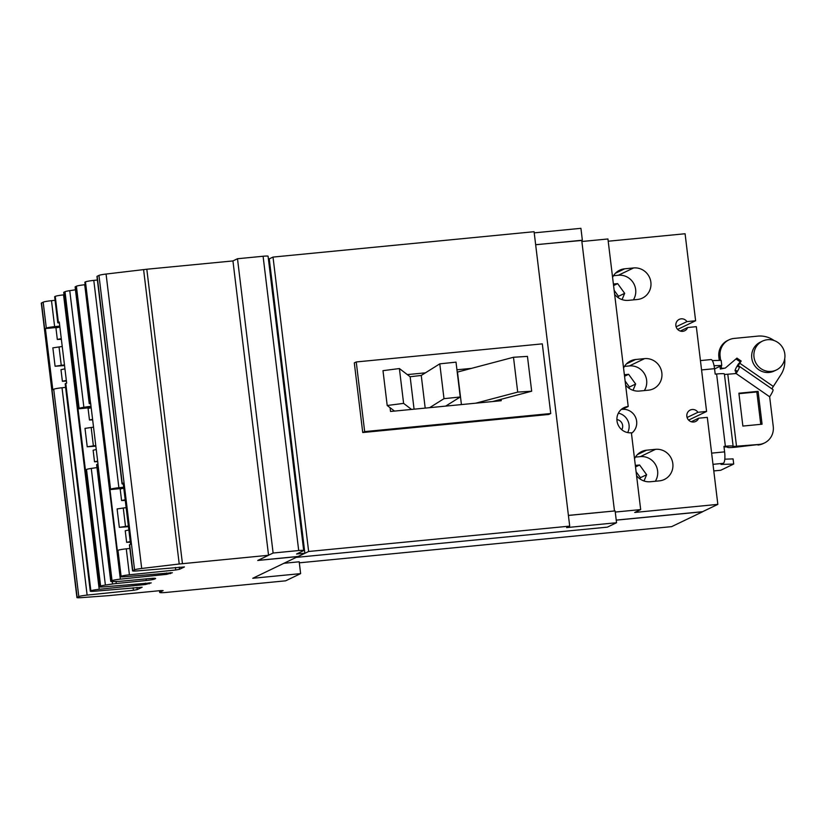 <?xml version="1.0" encoding="UTF-8"?>
<svg xmlns="http://www.w3.org/2000/svg" width="826" height="826" viewBox="0 0 826 826"><rect width="100%" height="100%" fill="white"/><g stroke="black" fill="none" stroke-linecap="round" stroke-linejoin="round"><path stroke-width="1.24" d="M387.198 405.504L403.604 403.377L399.392 368.551L382.985 370.668L387.198 405.504L394.518 411.09M399.392 368.551L410.14 376.749L414.063 409.19M403.604 403.377L411.534 409.438M425.194 408.106L421.25 375.458A99.698 8.91 -6.9 0 0 410.14 376.749M443.996 398.669L460.237 396.986L456.014 362.149L439.783 363.843L443.996 398.669L429.623 407.672M439.783 363.843L421.25 375.458M460.237 396.986L445.658 406.113M461.424 404.585L457.49 372.072A99.698 8.91 -6.9 0 0 457.222 372.092M517.706 392.102L531.676 391.214L527.453 356.388L513.493 357.266L517.706 392.102L475.724 403.191M513.493 357.266L457.49 372.072M531.676 391.214L492.544 401.56M568.402 515.383L614.296 510.984M535.651 244.754L581.721 240.283L614.472 510.902M623.558 368.076A15.952 15.364 -115.6 0 1 630.641 360.89A15.952 15.364 -115.6 0 1 635.628 359.506L644.59 358.629A15.952 15.364 -115.6 0 1 661.306 370.275A15.952 15.364 -115.6 0 1 653.397 388.788A15.952 15.364 -115.6 0 1 648.4 390.182L639.448 391.049A15.952 15.364 -115.6 0 1 625.602 384.999M644.352 390.574A15.952 15.364 64.4 0 0 644.352 373.62A15.952 15.364 64.4 0 0 629.371 365.928L624.466 366.414M634.533 458.76A15.952 15.364 -115.6 0 1 641.606 451.585A15.952 15.364 -115.6 0 1 646.603 450.191L655.565 449.323A15.952 15.364 -115.6 0 1 672.281 460.97A15.952 15.364 -115.6 0 1 664.372 479.472A15.952 15.364 -115.6 0 1 659.375 480.866L650.423 481.734A15.952 15.364 -115.6 0 1 636.578 475.693M655.328 481.259A15.952 15.364 64.4 0 0 655.328 464.305A15.952 15.364 64.4 0 0 640.346 456.623L635.442 457.098M612.582 277.381A15.952 15.364 -115.6 0 1 619.665 270.205A15.952 15.364 -115.6 0 1 624.652 268.811L633.614 267.944A15.952 15.364 -115.6 0 1 650.33 279.591A15.952 15.364 -115.6 0 1 642.422 298.093A15.952 15.364 -115.6 0 1 637.424 299.487L628.472 300.354A15.952 15.364 -115.6 0 1 614.627 294.314M633.377 299.879A15.952 15.364 64.4 0 0 633.377 282.926A15.952 15.364 64.4 0 0 618.395 275.244L613.491 275.719M615.256 512.058L640.677 509.59L634.719 512.45L717.835 504.376L702.565 511.697L616.227 520.091M581.865 241.502L607.936 238.972L628.204 406.485L622.236 409.345A13.288 12.803 -115.6 0 1 631.456 433.361M608.204 241.223L685.084 233.748L695.616 320.756L677.65 329.409M616.237 520.153L702.637 511.759L671.641 526.637L299.322 562.826M691.259 421.745L698.641 418.204L707.304 417.367L717.835 504.376M680.283 331.061L687.666 327.519L696.328 326.673L706.591 411.451L688.626 420.093M687.666 327.519A6.319 6.081 -115.6 0 1 676.091 326.714A6.319 6.081 -115.6 0 1 686.953 321.603L695.616 320.756M698.641 418.204A6.319 6.081 -115.6 0 1 687.067 417.409A6.319 6.081 -115.6 0 1 697.929 412.288L706.591 411.451M628.204 406.485A13.288 12.803 -115.6 0 0 617.445 423.067A13.288 12.803 -115.6 0 0 631.384 432.772L640.677 509.59M697.929 412.288L687.098 417.491M686.953 321.603L676.122 326.797M627.677 432.576A13.288 12.803 64.4 0 0 618.364 413.165M621.761 429.706A6.649 6.402 64.4 0 0 616.898 419.577M566.646 527.587L616.547 522.734L607.358 527.143L296.389 557.374L308.645 551.489L569.703 526.121L566.646 527.587M568.412 515.445L615.122 510.912L616.547 522.734M535.651 244.692L581.741 240.449M534.215 232.86L580.926 228.327L582.351 240.149M548.805 414.456L362.738 432.535L354.302 362.872L356.243 361.953L542.31 343.864L550.736 413.527L548.805 414.456M308.645 551.489L273.014 257.082L534.081 231.703L569.703 526.121M273.014 257.082L269.131 258.941M362.738 432.535L364.669 431.606L356.243 361.953M364.669 431.606L550.736 413.527M501.052 399.309L501.227 400.713L390.533 411.472L390.068 407.703M407.321 374.601L425.411 372.846M456.943 369.78L471.501 368.365M639.923 478.884L640.418 477.696L636.092 471.718M635.339 465.41L639.603 464.997L646.624 474.723L644.012 480.98M646.624 474.723L640.418 477.696M639.603 464.997L635.524 466.958M628.947 388.189L629.443 387.012L625.127 381.034M624.363 374.725L628.627 374.312L635.648 384.028L633.036 390.295M635.648 384.028L629.443 387.012M628.627 374.312L624.549 376.264M617.972 297.505L618.467 296.317L614.152 290.339M613.388 284.03L617.652 283.617L624.673 293.344L622.061 299.601M624.673 293.344L618.467 296.317M617.652 283.617L613.573 285.579M62.239 346.528A12.462 1.115 173.1 0 0 59.028 346.951L52.864 347.849L55.084 366.248L61.248 365.35A12.462 1.115 -6.9 0 1 64.459 364.927M64.531 365.464A6.35 0.568 173.1 0 0 62.91 365.681L55.084 366.248M126.151 507.649A12.462 1.115 173.1 0 0 123.27 508.031L117.106 508.93L119.336 527.339L125.5 526.441A12.462 1.115 -6.9 0 1 128.371 526.048M128.443 526.596A6.35 0.568 173.1 0 0 127.163 526.771L119.336 527.339M61.361 339.321L57.324 339.455L61.279 338.608M59.875 327.044L55.931 327.881L57.324 339.455M66.421 381.116L62.384 381.251L60.979 369.676L64.934 368.84M62.384 381.251L66.338 380.404M125.273 500.411L121.577 500.535L125.191 499.761M123.797 488.197L120.173 488.971L121.577 500.535M130.332 542.207L126.636 542.331L125.232 530.767L128.846 529.993M126.636 542.331L130.25 541.557M303.689 550.508L268.078 256.225A6.649 0.599 173.1 0 0 263.091 256.256L237.496 258.744L273.117 553.028L298.702 550.539A6.649 0.599 -6.9 0 1 303.689 550.508A6.649 0.599 -6.9 0 1 303.493 550.684L296.544 554.019L304.866 553.213L269.255 258.93L268.419 259.013M237.496 258.744L232.942 260.933L146.811 269.235L106.069 274.046A7.31 0.65 173.1 0 0 98.955 275.399L97.169 276.256A7.31 0.65 173.1 0 0 96.952 276.452L122.041 483.788A7.31 0.65 -6.9 0 1 122.258 483.592L123.177 483.148L130.58 544.272L129.651 544.716A7.31 0.65 173.1 0 0 129.434 544.912L132.573 570.869A7.31 0.65 -6.9 0 1 132.8 570.673L134.576 569.816A7.31 0.65 -6.9 0 1 141.7 568.464L179.221 564.003L143.59 269.586M304.866 553.213L252.766 578.283L300.633 573.626L299.198 561.794L284.051 563.27M65.615 387.384L62.022 387.755A7.31 0.65 173.1 0 0 53.711 389.242L52.792 389.686L45.389 328.562L58.863 327.261M59.379 322.925A7.31 0.65 -6.9 0 1 57.789 322.708A7.31 0.65 -6.9 0 1 58.006 322.512L58.388 322.326A7.31 0.65 -6.9 0 1 59.276 322.037L66.669 383.15A7.31 0.65 173.1 0 0 65.781 383.45L65.409 383.625A7.31 0.65 173.1 0 0 65.182 383.822L90.271 591.158A7.31 0.65 -6.9 0 1 90.499 590.972L90.87 590.786A7.31 0.65 -6.9 0 1 99.192 589.299L145.5 584.498L151.22 582.888L104.355 586.821A7.31 0.65 -6.9 0 1 99.347 586.811A7.31 0.65 -6.9 0 1 99.574 586.615L100.627 586.109A7.31 0.65 -6.9 0 1 105.387 585.066L112.532 583.992A7.31 0.65 -6.9 0 1 116.28 583.528L146.254 580.492A7.31 0.65 173.1 0 0 154.761 578.985L155.381 578.685A7.31 0.65 173.1 0 0 155.598 578.499A7.31 0.65 173.1 0 0 150.415 578.489L121.092 581.215A7.31 0.65 -6.9 0 1 117.901 581.421L112.728 581.545A7.31 0.65 -6.9 0 1 110.746 581.339A7.31 0.65 -6.9 0 1 110.963 581.143L112.026 580.637A7.31 0.65 -6.9 0 1 120.338 579.15L166.645 574.349L172.376 572.738L125.5 576.682A7.31 0.65 -6.9 0 1 120.503 576.662A7.31 0.65 -6.9 0 1 120.72 576.465L121.102 576.28A7.31 0.65 -6.9 0 1 129.414 574.793L175.721 569.992L179.5 569.31L184.446 566.946L137.57 570.88A7.31 0.65 -6.9 0 1 132.573 570.869M45.389 328.562L46.318 328.129A7.31 0.65 -6.9 0 1 54.63 326.642L59.761 326.105M129.868 548.464L126.275 548.836A7.31 0.65 173.1 0 0 117.963 550.322L117.581 550.508A7.31 0.65 173.1 0 0 117.364 550.705L109.982 489.622L123.105 488.342M120.503 576.662L117.364 550.705A7.31 0.65 173.1 0 0 117.375 550.736M123.281 484.005A7.31 0.65 -6.9 0 1 122.041 483.788M109.982 489.622A7.31 0.65 -6.9 0 1 109.961 489.581A7.31 0.65 -6.9 0 1 110.188 489.395L110.56 489.209A7.31 0.65 -6.9 0 1 118.882 487.722L123.673 487.226M179.221 564.003L268.553 555.278L232.942 260.933M268.553 555.217L273.117 553.028M298.062 556.476L257.929 560.379M97.375 280.014L93.792 280.386A7.31 0.65 173.1 0 0 85.47 281.873L85.099 282.048A7.31 0.65 173.1 0 0 84.871 282.244L109.961 489.581M64.015 294.841L63.561 294.882A7.31 0.65 173.1 0 0 55.249 296.369L54.867 296.555A7.31 0.65 173.1 0 0 54.65 296.751L57.789 322.708M55.074 300.313L51.491 300.685A7.31 0.65 173.1 0 0 43.169 302.161L41.517 302.956A7.31 0.65 173.1 0 0 41.3 303.152L76.932 597.57A7.31 0.65 -6.9 0 1 77.148 597.374L78.8 596.578A7.31 0.65 -6.9 0 1 87.122 595.092L133.42 590.291L137.199 589.609L142.144 587.234L95.269 591.179A7.31 0.65 -6.9 0 1 90.271 591.158M298.072 556.538L257.753 560.462L268.553 555.278M300.633 573.626L285.641 580.823L166.749 592.376A9.437 0.847 -6.9 0 1 159.676 592.407A9.437 0.847 -6.9 0 1 159.955 592.159L163.156 590.58L160.667 590.6L109.28 595.587A7.31 0.65 -6.9 0 1 107.679 595.722L80.814 597.673A7.31 0.65 -6.9 0 1 76.932 597.57M182.443 563.652L146.811 269.235M75.465 289.802L69.756 290.659A7.31 0.65 173.1 0 0 65.006 291.692L63.943 292.197A7.31 0.65 173.1 0 0 63.726 292.394L99.347 586.811M85.171 284.691L84.717 284.743A7.31 0.65 173.1 0 0 76.395 286.219L75.342 286.736A7.31 0.65 173.1 0 0 75.114 286.932L89.229 403.573A7.31 0.65 -6.9 0 1 89.456 403.377L90.509 402.871A7.31 0.65 -6.9 0 1 90.592 402.84L97.995 463.954A7.31 0.65 173.1 0 0 97.912 463.985L96.849 464.501A7.31 0.65 173.1 0 0 96.632 464.697L110.746 581.339M96.972 467.568L91.273 468.425A7.31 0.65 173.1 0 0 86.513 469.457L85.46 469.963A7.31 0.65 173.1 0 0 85.419 469.984L78.016 408.87A7.31 0.65 -6.9 0 1 78.057 408.849L79.12 408.343A7.31 0.65 -6.9 0 1 83.87 407.301L91.005 406.237M90.715 403.79A7.31 0.65 -6.9 0 1 89.229 403.573M92.657 419.887L89.466 419.98L92.595 419.319M91.19 407.755L88.062 408.416L89.466 419.98M78.016 408.87L91.17 407.59M96.25 449.55L93.121 450.211L94.525 461.786L97.644 461.115M97.716 461.682L94.525 461.786M93.544 427.166A12.462 1.115 173.1 0 0 91.17 427.486L84.995 428.384L87.226 446.783L93.39 445.885A12.462 1.115 -6.9 0 1 95.764 445.565M95.837 446.112A6.35 0.568 173.1 0 0 95.052 446.216L87.226 446.783M724.784 459.173L733.075 458.905L733.705 464.036L720.706 470.273L713.788 470.923M712.353 360.611L721.15 360.332L721.769 365.464L714.573 368.912M733.705 464.036L721.015 464.439L723.339 463.324A10.366 2.633 -95.6 0 0 724.608 451.874L723.948 446.412L725.362 446.277L716.607 373.992L715.202 374.126L714.542 368.675A10.366 2.633 -95.6 0 0 711.021 359.558L700.438 360.59M721.769 365.464L714.067 365.712M724.01 446.887L727.83 447A10.366 0.929 173.1 0 0 727.52 447.279A10.366 0.929 173.1 0 0 735.305 447.238L759.239 444.429L732.827 446.515A10.366 0.929 173.1 0 0 733.137 446.236A10.366 0.929 173.1 0 0 725.362 446.277M738.898 393.217L758.092 391.348L762.068 424.203L742.873 426.071L738.898 393.217M760.756 424.337L756.833 391.947L738.96 393.692M756.833 391.947L758.092 391.348M735.171 373.631A4.987 0.681 -55.3 0 0 736.472 370.626A4.987 0.681 -55.3 0 0 736.265 370.647L735.615 370.957A10.17 1.394 -55.3 0 1 735.192 370.998A10.17 1.394 -55.3 0 1 738.506 363.822L741.17 361.045L739.766 363.223A4.987 0.681 124.7 0 0 738.134 366.744A4.987 0.681 124.7 0 0 738.351 366.713L738.991 366.403A10.17 1.394 124.7 0 1 739.425 366.362A10.17 1.394 124.7 0 1 736.1 373.538L724.454 374.498M733.137 446.236L724.392 373.951A10.366 0.929 173.1 0 0 716.607 373.992M759.239 444.429A16.613 16.004 64.4 0 0 764.442 442.984L763.183 443.583A16.613 16.004 -115.6 0 1 757.979 445.028M764.442 442.984A16.613 16.004 64.4 0 0 773.25 426.443L769.656 396.779A10.17 1.394 -55.3 0 0 772.981 389.593L739.425 366.362M771.319 371.401A16.014 15.426 64.4 0 0 776.337 369.996A16.014 15.426 64.4 0 0 784.287 351.411A16.014 15.426 64.4 0 0 767.488 339.723A16.014 15.426 64.4 0 0 762.481 341.117A16.014 15.426 64.4 0 0 754.53 359.702A16.014 15.426 64.4 0 0 771.319 371.401M739.91 361.654L735.997 358.938M741.17 361.045L736.947 358.123L725.29 368.076L720.324 369.036L719.993 366.31M719.281 360.394L718.868 357.008A16.613 16.004 -115.6 0 1 727.675 340.477L728.935 339.868A16.613 16.004 -115.6 0 1 734.138 338.423L757.814 336.12A24.79 23.882 -115.6 0 1 774.096 340.539M762.481 341.117L760.271 342.181A16.014 15.426 64.4 0 0 752.321 360.766A16.014 15.426 64.4 0 0 769.12 372.454A16.014 15.426 64.4 0 0 774.127 371.06L776.337 369.996M771.949 388.881A4.987 0.681 124.7 0 1 773.322 386.454L780.962 374.612A24.79 23.882 -115.6 0 0 784.7 358.835M725.29 368.076L721.583 368.427L721.253 365.712M720.324 369.036L721.583 368.427M720.602 360.353L720.127 356.409A16.613 16.004 -115.6 0 1 728.935 339.868M626.428 363.915L635.628 359.506M644.59 358.629L629.371 365.928M637.404 454.61L646.603 450.191M655.565 449.323L640.346 456.623M615.453 273.23L624.652 268.811M633.614 267.944L618.395 275.244M59.028 346.951L61.248 365.35M123.27 508.031L125.5 526.441M263.091 256.256L298.702 550.539M122.258 483.592L97.169 276.256M118.882 487.722L93.792 280.386M110.56 489.209L85.47 281.873M110.188 489.395L85.099 282.048M58.388 322.326L55.249 296.369M58.006 322.512L54.867 296.555M54.63 326.642L51.491 300.685M46.318 328.129L43.169 302.161M159.955 592.159L159.779 590.683M77.148 597.374L41.517 302.956M78.8 596.578L53.711 389.242M87.122 595.092L62.022 387.755M133.42 590.291L133.12 587.761M137.199 589.609L136.94 587.42M90.499 590.972L65.409 383.625M90.87 590.786L65.781 383.45M99.192 589.299L63.561 294.882M145.5 584.498L145.335 583.125M149.279 583.817L149.155 582.774M170.424 573.667L170.301 572.635M166.645 574.349L166.48 572.976M120.72 576.465L117.581 550.508M121.102 576.28L117.963 550.322M129.414 574.793L126.275 548.836M175.721 569.992L175.422 567.462M179.5 569.31L179.242 567.121M132.8 570.673L129.651 544.716M134.576 569.816L98.955 275.399M141.7 568.464L106.069 274.046M120.338 579.15L84.717 284.743M79.12 408.343L65.006 291.692M78.057 408.849L63.943 292.197M83.87 407.301L69.756 290.659M89.456 403.377L75.342 286.736M90.509 402.871L76.395 286.219M110.963 581.143L96.849 464.501M112.026 580.637L97.912 463.985M154.761 578.985L154.679 578.293M146.254 580.492L146.068 578.902M116.28 583.528L116.032 581.473M112.532 583.992L112.233 581.556M105.387 585.066L91.273 468.425M100.627 586.109L86.513 469.457M99.574 586.615L85.46 469.963M91.17 427.486L93.39 445.885M723.339 463.324L712.983 464.336M724.608 451.874L711.63 453.133M714.542 368.675L701.563 369.934M736.555 446.629L727.809 374.343M769.656 396.779L736.1 373.538M735.615 370.957L736.338 371.452M739.766 363.223L773.322 386.454M718.868 357.008L720.127 356.409M159.676 592.407L159.47 590.714M727.52 447.279L727.458 446.721M735.192 370.998L736.224 371.721"/></g></svg>
